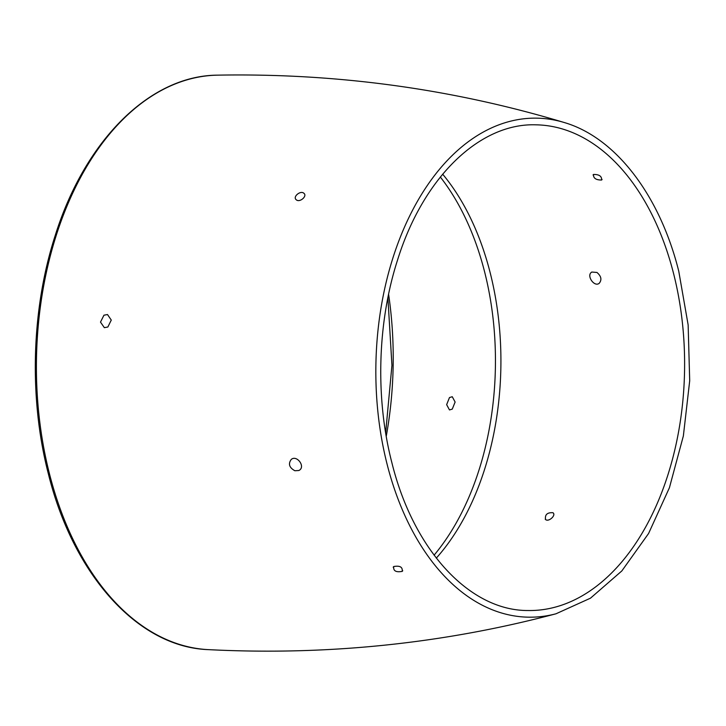 <?xml version="1.0" encoding="UTF-8"?>
<svg xmlns="http://www.w3.org/2000/svg" width="726" height="726" viewBox="0 0 726 726"><rect width="100%" height="100%" fill="white"/><g stroke="black" fill="none" stroke-linecap="round" stroke-linejoin="round"><path stroke-width="1.09" d="M452.271 409.11L449.485 409.936L446.644 404.645L449.476 397.558L452.262 396.723L455.12 402.032L452.271 409.11M107.865 327.009L111.269 320.075L107.502 314.54L103.954 315.193L100.497 322.108L104.344 327.662L107.865 327.009M303.885 193.279C300.573 190.085 292.378 196.891 296.244 199.759C299.602 202.99 307.679 196.056 303.885 193.279L304.258 193.67M545.235 519.19L545.571 519.535C548.602 522.33 556.515 515.188 552.949 512.719L553.294 513.064M545.571 519.535C544.772 514.661 547.232 512.393 552.949 512.719M593.042 174.957L593.505 174.458C599.168 174.376 601.872 176.227 601.609 180.021L602.081 179.504M593.505 174.458C593.269 178.206 595.964 180.057 601.609 180.021M402.195 571.389C395.96 572.505 393.147 570.89 393.737 566.525C399.953 565.445 402.776 567.07 402.195 571.389L402.739 570.736M393.183 567.197L393.737 566.525M298.867 470.521L294.838 470.738C289.193 467.571 288.022 463.787 291.308 459.376C296.807 454.812 305.428 466.283 299.548 470.112L298.867 470.521L299.548 470.112M591.518 272.223L591.273 272.422C586.481 276.17 594.494 287.378 599.24 283.276C602.026 279.791 601.264 276.179 596.963 272.459L591.772 272.05M564.12 122.485C615.648 137.45 659.834 195.33 678.756 271.197L688.139 324.903L689.7 380.769L683.357 435.972L669.417 487.745L648.581 533.501L621.837 570.935L590.474 598.179L555.989 613.788A249.553 156.707 -89.1 0 1 387.194 464.604A249.553 156.707 -89.1 0 1 412.214 210.921A249.553 156.707 -89.1 0 1 564.12 122.485C452.144 88.817 336.637 73.036 217.591 75.15A287.351 180.447 -89.1 0 0 49.531 474.06A287.351 180.447 -89.1 0 0 208.09 649.625C137.985 647.066 73.281 574.965 48.297 473.588C28.822 398.238 31.363 309.222 55.085 235.896C84.797 140.545 149.846 75.477 217.591 75.15M673.519 273.339A242.883 152.524 -89.1 0 1 528.002 610.521L528.002 610.521C469.867 610.82 413.43 550.381 391.822 462.48C375.224 398.32 377.402 322.253 397.612 259.835C423.322 177.162 479.904 122.776 536.042 124.827L536.042 124.827A242.883 152.524 -89.1 0 1 673.519 273.339M388.591 294.221A280.608 176.209 -89.1 0 1 386.241 436.335M442.669 174.186A237.438 149.102 -89.1 0 1 490.104 272.468A237.438 149.102 -89.1 0 1 436.317 558.103M440.346 177.035A239.299 150.273 -89.1 0 1 484.551 271.633A239.299 150.273 -89.1 0 1 434.084 555.172M385.651 432.877L391.94 365.35L387.893 297.66M555.989 613.788C442.96 643.735 326.99 655.678 208.09 649.625"/></g></svg>
